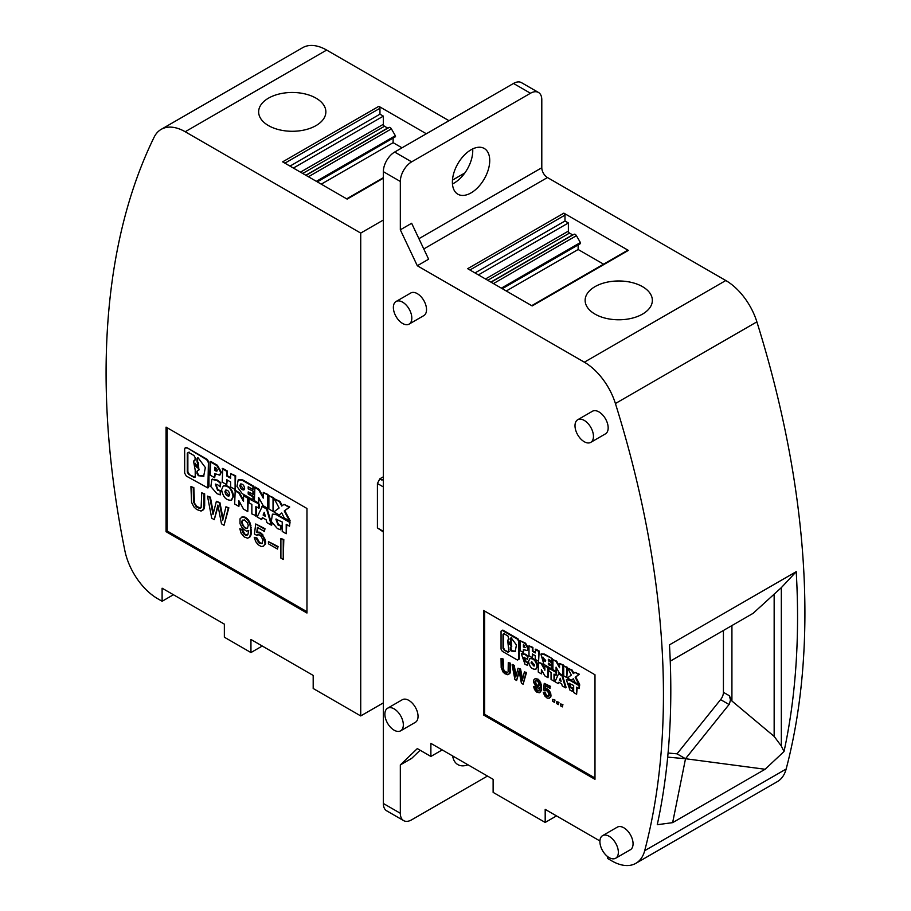 <?xml version="1.0" encoding="UTF-8"?>
<svg xmlns="http://www.w3.org/2000/svg" width="911" height="911" viewBox="0 0 911 911"><rect width="100%" height="100%" fill="white"/><g stroke="black" fill="none" stroke-linecap="round" stroke-linejoin="round"><path stroke-width="1.37" d="M487.476 776.047L411.647 819.82A15.999 9.235 -60 0 1 403.641 820.617A15.999 9.235 -60 0 1 400.328 813.284L383.36 803.491L383.36 171.667L400.328 181.46L400.328 229.811L417.306 265.75L584.35 362.191A48.01 27.717 60 0 1 615.415 403.527A800.234 462.014 60 0 1 644.692 850.692A48.01 27.717 60 0 1 635.878 863.309A48.01 27.717 60 0 1 611.873 860.929L607.432 858.367L607.432 856.431M508.828 674.356L510.388 671.179L509.818 671.498L509.818 663.493L508.27 662.604L508.122 671.828L507.416 672.887L506.14 672.808L503.031 669.71L502.61 659.336L501.05 658.437L501.187 667.661L503.031 671.988L504.865 673.707L507.837 674.766L509.397 673.548L509.818 671.498M510.251 672.238L509.682 672.569M530.475 93.252L513.497 83.459L394.668 152.057L411.647 161.862L530.475 93.252A15.999 9.235 -60 0 1 538.481 92.466A15.999 9.235 -60 0 1 541.794 99.789L541.794 167.738L418.923 238.682M467.981 764.784A26.408 15.248 -60 0 1 457.857 764.614A26.408 15.248 -60 0 1 452.642 755.936M420.13 750.231L411.647 758.407L400.328 764.933L400.328 813.284M544.812 690.891L546.509 690.561L547.921 691.7L549.048 695.457L547.215 696.516L544.664 692.929L543.252 692.269L544.664 695.867L547.215 698.156L549.481 698.156L550.472 696.437L549.481 692.269L547.215 689.502L544.949 689.012L545.37 685.664L550.039 688.352L550.039 686.723L544.243 683.375L543.4 690.071L545.473 690.447M400.328 229.811L411.647 223.275L428.625 259.214L417.306 265.75M584.35 362.191L725.805 280.52A48.01 27.717 60 0 1 756.882 321.856A800.234 462.014 60 0 1 786.159 769.021A48.01 27.717 60 0 1 777.334 781.638L635.878 863.309M784.018 751.529A800.234 462.014 60 0 0 796.225 571.675L669.471 644.851A800.234 462.014 60 0 1 657.264 824.717L672.637 822.644L765.115 769.26L784.018 751.529L781.331 746.052L774.156 736.395L731.92 701.003L731.92 625.572M400.328 764.933L417.306 748.603L430.88 756.449L430.88 743.376L493.124 779.315L493.124 792.376L545.188 822.439L556.507 815.903M430.88 756.449L442.199 749.912M599.916 840.967L545.188 809.367L545.188 822.439M548.673 696.22L545.803 695.378M547.078 695.788L546.509 696.118M672.637 822.644L685.516 758.726L765.115 769.26M796.225 571.675L781.331 587.641L781.331 746.052M670.245 661.17L753.067 613.354L781.331 587.641M723.425 630.469L723.425 692.337A8.005 4.623 120 0 1 720.601 699.625L677.032 753.83L668.07 753.033M667.683 757.132L685.516 758.726L729.426 704.055L730.463 699.876L729.335 695.742L731.92 701.003M685.516 758.726L677.032 753.83M475.018 272.936L564.991 220.997L564.991 215.11A1.606 0.922 60 0 0 563.863 213.151L467.662 268.688L532.172 305.937L628.362 250.4A1.606 0.922 -120 0 0 627.565 250.32L531.705 305.663M485.495 278.982L568.384 231.121L568.384 222.956L564.991 220.997M568.384 231.121A1.606 0.922 -120 0 0 569.523 233.079L572.632 234.879A1.606 0.922 60 0 0 572.848 234.981M573.668 234.696A2.403 1.389 60 0 1 574.021 234.298A2.403 1.389 60 0 1 576.424 235.687L580.387 242.542A1.036 0.604 60 0 1 580.341 243.647L502.314 288.696M603.56 264.167L578.143 249.5L578.143 244.911M563.863 213.151L628.362 250.4M506.288 290.985L578.143 249.5M501.38 288.149L580.387 242.542M478.412 274.894L568.384 222.956M594.985 286.658A33.605 19.404 0 0 0 585.135 300.379A33.605 19.404 0 0 0 605.883 318.303A33.605 19.404 0 0 0 642.517 314.101A33.605 19.404 0 0 0 652.356 300.379A33.605 19.404 0 0 0 631.608 282.456A33.605 19.404 0 0 0 594.985 286.658M471.055 192.893A26.408 15.248 -60 0 1 457.857 194.202A26.408 15.248 -60 0 1 455.671 192.426A26.408 15.248 -60 0 1 454.532 170.835A26.408 15.248 -60 0 1 471.055 149.78A26.408 15.248 -60 0 1 484.265 148.47A26.408 15.248 -60 0 1 488.307 169.628A26.408 15.248 -60 0 1 471.055 192.893M411.647 161.862A15.999 9.235 120 0 0 400.328 181.46M472.684 148.914A26.408 15.248 -60 0 1 454.088 183.1A26.408 15.248 -60 0 1 452.46 183.954M538.595 661.318L539.164 651.035L535.827 649.11L535.269 652.925L532.331 651.228L532.331 647.744L528.995 645.819L528.995 655.772L532.331 657.696L532.331 654.007L535.269 655.692L535.269 659.393L538.595 661.318L538.595 651.365L535.269 649.441M539.164 651.035L538.595 651.365M550.472 697.416L550.472 696.437M550.756 696.926L550.187 697.257M551.03 696.118L550.756 693.658L550.187 693.988M550.756 693.658L550.039 691.95L549.481 692.269M550.472 692.85L549.902 693.169M550.039 691.95L548.49 689.741L547.921 690.071M549.196 690.481L548.627 690.8M535.269 652.265L532.901 650.898L532.901 647.414L528.995 645.819M532.901 647.414L532.331 647.744M532.901 650.898L532.331 651.228M546.361 695.047L545.233 692.599L544.664 692.929M545.518 693.578L544.949 693.909M545.803 694.239L545.233 694.558M516.127 675.643L514.203 665.372L512.654 664.483L512.084 664.802L514.909 679.504L516.617 680.483L519.019 670.769L521.422 683.261L523.119 684.241L525.943 672.808L524.394 671.908L522.265 680.813L520.01 669.38L518.029 668.23L515.763 677.055L513.645 665.702L512.084 664.802M522.618 679.367L520.568 669.05L518.029 668.23M571.63 670.428L567.701 668.173L571.345 675.074L567.439 677.966L571.356 680.232L573.304 678.786L575.16 682.43L579.077 684.696L575.171 677.283L578.815 674.584L574.989 672.375L573.304 673.616L571.63 670.428L572.188 670.109L567.701 668.173M532.331 657.696L532.901 654.326M571.356 680.232L573.338 678.854M573.839 673.229L572.188 670.109M579.077 684.696L579.647 684.366L575.741 676.953L579.385 674.254L574.989 672.375M579.385 674.254L578.815 674.584M575.741 676.953L575.171 677.283M519.224 671.874L516.617 680.483M523.119 684.241L526.512 672.477L524.394 671.908M526.512 672.477L525.943 672.808M509.966 673.218L509.397 673.548M545.233 692.599L543.252 692.269M548.49 689.741L545.518 688.682L545.86 685.937M545.518 688.682L544.949 689.012M527.526 662.468L525.51 661.762L523.916 657.355L527.526 659.336L527.526 656.489L525.055 654.565L521.32 653.779L525.055 664.381L527.526 665.315L528.095 662.138L525.51 661.762M528.095 662.138L527.526 665.315M523.962 649.794L523.392 652.538L523.392 649.463L527.082 650.602L527.947 648.655L524.998 643.519L520.056 640.661L520.056 650.613L523.392 652.538M527.526 659.336L528.095 656.171L525.613 654.235L521.616 653.642M528.095 656.171L527.526 656.489M531.865 661.648L531.591 662.593L534.29 665.918M531.022 662.923L534.04 666.135L534.563 664.962L531.546 661.75L531.022 662.923M527.344 650.397L528.517 648.336L525.567 643.189L520.056 640.661M552.453 658.71L543.913 654.428L540.906 654.132L543.913 664.381L551.884 668.993L552.453 666.385L548.331 664.666L548.331 663.106L551.884 665.144L551.884 662.878L548.331 660.828L548.331 659.257L551.884 661.306L552.453 658.71L544.471 654.098L541.202 653.996M533.493 682.066L536.044 686.962L538.162 688.192L539.574 687.703L539.005 690.481L537.592 690.971L533.63 686.552L534.484 689.502L536.602 692.03L539.289 692.77L540.713 690.971L540.986 688.682L539.722 682.066L537.456 679.447L535.326 678.718L533.778 679.936L533.493 682.066M539.859 692.44L541.271 690.64L541.271 684.434L539.437 680.437L537.456 679.447M538.731 679.697L538.162 680.027M540.713 682.635L540.143 682.965M538.014 679.128L535.326 678.718M541.419 685.493L540.849 685.824M535.896 678.388L534.905 678.797M541.555 688.352L540.986 688.682M541.419 689.741L540.849 690.071M540.713 691.779L540.143 692.109M539.859 681.007L539.289 681.326M541.555 687.042L540.986 687.372M539.437 680.437L538.868 680.756M551.884 668.993L551.884 666.715M551.884 661.306L551.884 659.029M542.136 658.38L545.154 661.591L545.678 660.429L542.66 657.218L542.136 658.38M542.979 657.116L542.705 658.061L545.404 661.375M547.784 696.198L547.215 696.516M548.49 696.277L547.921 696.608M525.237 647.379L523.392 647.049L523.392 644.749L524.315 645.284L524.315 647.584L525.009 647.653M524.884 647.254L523.392 647.049M523.962 646.719L523.962 645.079M554.435 702.324L554.993 700.035L552.726 699.375L552.726 701.345L554.435 702.324L554.435 700.365M554.993 700.035L552.726 699.375M547.784 689.172L547.215 689.502M546.224 688.602L545.655 688.921M547.078 688.762L546.509 689.092M550.039 686.723L550.039 688.352M550.608 686.393L544.243 683.375M575 425.733A13.05 7.539 -120 0 0 580.694 438.863A13.05 7.539 -120 0 0 590.749 442.359A13.05 7.539 -120 0 0 593.46 436.38A13.05 7.539 -120 0 0 587.766 423.251A13.05 7.539 -120 0 0 577.711 419.755A13.05 7.539 -120 0 0 575 425.733M590.749 442.359L605.462 433.864A13.05 7.539 -120 0 0 608.172 427.885A13.05 7.539 -120 0 0 602.478 414.756A13.05 7.539 -120 0 0 592.423 411.26L577.711 419.755M393.37 307.462A13.05 7.539 -120 0 0 399.064 320.604A13.05 7.539 -120 0 0 409.119 324.1A13.05 7.539 -120 0 0 411.818 318.121A13.05 7.539 -120 0 0 406.124 304.991A13.05 7.539 -120 0 0 396.069 301.495A13.05 7.539 -120 0 0 393.37 307.462M409.119 324.1L423.831 315.605A13.05 7.539 -120 0 0 426.53 309.626A13.05 7.539 -120 0 0 420.836 296.496A13.05 7.539 -120 0 0 410.781 293L396.069 301.495M384.875 714.201A13.05 7.539 -120 0 0 390.58 727.331A13.05 7.539 -120 0 0 400.635 730.827A13.05 7.539 -120 0 0 403.334 724.849A13.05 7.539 -120 0 0 397.64 711.719A13.05 7.539 -120 0 0 387.585 708.223A13.05 7.539 -120 0 0 384.875 714.201M400.635 730.827L415.348 722.332A13.05 7.539 -120 0 0 418.047 716.365A13.05 7.539 -120 0 0 412.353 703.224A13.05 7.539 -120 0 0 402.298 699.728L387.585 708.223M599.905 841.605A13.05 7.539 -120 0 0 609.129 857.593A13.05 7.539 -120 0 0 615.654 858.242A13.05 7.539 -120 0 0 618.353 852.263A13.05 7.539 -120 0 0 612.659 839.133A13.05 7.539 -120 0 0 602.604 835.638A13.05 7.539 -120 0 0 599.905 841.605M615.654 858.242L630.366 849.747A13.05 7.539 -120 0 0 633.065 843.768A13.05 7.539 -120 0 0 627.372 830.638A13.05 7.539 -120 0 0 617.316 827.142L602.604 835.638M524.235 657.241L526.068 661.432M507.655 672.66L504.592 671.1L503.601 669.38L503.168 659.006L501.05 658.437M483.513 714.953L594.985 779.315L594.985 674.766L483.513 610.416L483.513 714.953L484.641 714.304L594.985 778.005M484.641 611.065L484.641 714.304M536.067 669.027L537.627 666.078C536.533 660.566 534.108 657.981 530.361 658.346L530.088 658.528M510.388 671.179L510.388 663.174L508.27 662.604M538.913 690.584L537.171 690.071L535.611 687.042L533.63 686.552M517.471 660.076L519.293 659.017L518.04 659.746L519.293 659.017L519.293 641.025L518.04 638.839L502.872 630.082L501.05 631.141L501.05 649.133L502.303 651.319L517.471 660.076L518.723 659.336L518.723 641.344L517.471 639.169L502.303 630.412L501.05 631.141M556.097 675.324L556.667 672.09L548.98 668.31L548.98 671.225L551.053 672.42L551.053 679.469L554.013 681.177L554.013 674.129L556.097 675.324L556.097 672.42L548.98 668.31M554.013 681.177L554.583 674.459M562.349 706.89L562.918 704.602L560.652 703.952L560.652 705.911L562.349 706.89L562.349 704.932L560.652 703.952M541.396 673.889L541.396 669.619L544.869 675.894L548.012 677.704L548.012 667.752L544.869 665.93L544.869 670.2L541.396 663.937L538.253 662.115L538.253 672.067L541.396 673.889L541.965 670.644M544.869 668.856L541.965 663.607L538.253 662.115M548.012 677.704L548.581 667.421L544.869 665.93M565.537 687.828L566.107 687.498L562.577 675.506L558.545 673.833L555.004 681.747L558.295 683.637L558.876 682.214L561.666 683.831L562.258 685.937L565.537 687.828L562.007 675.837L558.545 673.833M558.295 683.637L559.229 682.419M566.824 677.613L567.382 667.33L563.727 665.873L563.727 675.825L566.824 677.613L566.824 667.661L563.727 665.873M569.25 683.227L571.095 687.429L570.525 687.748L572.541 688.454L572.541 691.301L570.07 690.367L566.346 679.777L569.341 680.062L579.077 685.687L579.077 688.602L576.629 687.179L576.629 694.228L573.668 692.519L573.668 685.471L568.931 683.341L570.525 687.748M572.541 691.301L573.11 688.135L571.095 687.429M579.077 688.602L579.647 685.357L569.91 679.743L566.642 679.629M576.629 694.228L577.187 687.509M556.074 671.407L556.074 667.137L559.536 673.411L562.691 675.222L562.691 665.269L559.536 663.459L559.536 667.717L556.074 661.454L552.92 659.632L552.92 669.596L556.074 671.407L556.632 668.162M559.536 666.374L556.632 661.124L552.92 659.632M562.691 675.222L563.249 664.939L559.536 663.459M558.386 704.602L558.955 702.324L556.689 701.664L556.689 703.622L558.386 704.602L558.386 702.643L556.689 701.664M552.453 666.385L548.9 664.335L548.9 663.424M551.884 665.144L552.453 662.548L548.9 660.498L548.9 659.587M548.9 660.498L548.331 660.828M552.453 662.548L551.884 662.878M508.532 651.934L503.954 649.942L507.962 652.265L509.477 651.388M562.918 704.602L562.349 704.932M548.9 664.335L548.331 664.666M558.955 702.324L558.386 702.643M573.11 688.135L572.541 688.454M579.647 685.357L579.077 685.687M560.891 680.506L559.434 680.323L560.276 678.296L561.119 681.291L559.434 680.323M560.003 679.993L560.447 678.923M562.577 675.506L562.007 675.837M541.965 663.607L541.396 663.937M548.581 667.421L548.012 667.752M556.667 672.09L556.097 672.42M511.151 637.837L510.217 638.395L511.23 637.882L516.446 644.977L515.205 651.433L511.23 651.046L510.217 649.372L510.49 647.095L511.47 646.856L510.217 638.395L511.72 637.518M511.731 646.651L510.775 638.064M510.843 647.026L510.217 647.71M515.467 651.251L511.72 650.682L510.775 647.379M508.805 639.727L507.962 636.003L503.954 633.68L503.02 634.238L503.954 633.68M504.523 633.361L503.02 634.238L503.02 648.313L503.954 649.942M504.523 649.623L503.578 647.983L503.578 633.908M508.372 639.977L507.655 640.16L508.907 651.707M508.839 639.647L507.962 640.034M508.93 641.743L510.752 644.942M508.201 642.722L510.513 645.182L510.912 644.282L508.611 641.834L508.201 642.722M535.759 687.942L535.19 688.272M536.044 688.602L535.474 688.921M537.171 690.071L536.602 690.401M538.162 690.64L537.592 690.971M538.731 690.64L538.162 690.971M539.005 685.903L537.456 686.313L535.474 684.355L535.474 680.756L536.75 680.676L538.731 682.635L539.005 685.903M538.913 686.017L538.162 686.393M538.731 686.063L537.456 686.313M538.014 685.983L535.759 683.375L535.85 680.654M535.759 680.756L535.19 681.086M535.474 681.417L534.905 681.735M535.474 682.396L534.905 682.715M535.759 683.375L535.19 683.694M536.044 684.024L535.474 684.355M504.022 670.28L503.453 670.598M504.592 671.1L504.022 671.418M528.528 661.477C529.621 667 532.047 669.574 535.805 669.221L537.069 666.408C535.964 660.896 533.539 658.311 529.792 658.676L528.528 661.477M503.316 668.401L502.747 668.731M503.601 669.38L503.031 669.71M505.298 671.669L504.728 671.988M506.71 672.477L506.14 672.808M507.416 672.728L506.846 673.058M510.388 663.174L509.818 663.493M394.668 152.057A15.999 9.235 120 0 0 383.36 171.667M513.497 83.459A15.999 9.235 -60 0 1 521.502 82.662L538.481 92.466M403.641 820.617L386.674 810.813A15.999 9.235 -60 0 1 383.36 803.491M725.805 280.52L547.454 177.543A8.005 4.623 60 0 1 541.794 167.738M268.483 98.16A33.605 19.404 0 0 0 258.644 111.882A33.605 19.404 0 0 0 279.392 129.806A33.605 19.404 0 0 0 316.015 125.604A33.605 19.404 0 0 0 325.865 111.882A33.605 19.404 0 0 0 305.117 93.947A33.605 19.404 0 0 0 268.483 98.16M326.65 50.071L185.195 131.742A48.01 27.717 -120 0 0 161.179 129.362L302.646 47.691A48.01 27.717 -120 0 1 326.65 50.071L448.986 120.696M185.195 131.742L360.722 233.079L360.722 715.932L383.36 702.871M464.826 172.976L452.46 180.116M383.36 220.018L360.722 233.079M383.36 178.192L347.137 199.11L282.638 161.862L378.828 106.325L426.359 133.769M383.36 531.341L377.416 527.913L383.36 532.001M377.416 527.913L377.416 483.502L379.796 478.844L383.36 476.795M161.179 129.362A48.01 27.717 -120 0 0 154.118 137.197A800.234 462.014 -120 0 0 124.841 550.563A48.01 27.717 -120 0 0 157.671 598.698L162.112 601.271L173.42 594.735M360.722 715.932L313.19 688.488L313.19 675.427L250.946 639.488L250.946 652.561L224.357 637.199L224.357 624.137L162.112 588.199L162.112 601.271M262.266 646.024L250.946 652.561M306.961 508.486L166.064 427.134L166.064 531.682L306.961 613.023L306.961 508.486M166.064 531.682L167.203 531.022L306.961 611.714M167.203 427.794L167.203 531.022M231.622 499.957L233.615 496.039C232.134 488.626 228.877 485.153 223.844 485.643L223.571 485.825M252.962 499.832L252.962 496.768L248.191 494.024L248.191 491.917L253.531 494.343L253.531 491.291L248.191 488.865L248.191 486.759L252.962 489.514L252.962 486.451L242.246 480.268L238.215 479.869L236.94 486.44L242.246 493.648L252.962 499.832L253.531 496.449L248.76 493.694L248.76 492.247M252.962 489.514L253.531 486.121L242.816 479.938L238.5 479.721M248.76 488.535L248.76 487.089M230.631 477.592L227.249 475.644L227.249 470.953L222.774 468.368L222.204 482.078L226.691 484.663L226.691 479.698L230.631 481.965L230.631 486.941L235.106 489.526L235.106 476.146L230.631 473.561L230.631 478.241L226.691 475.963L226.691 471.283L222.204 468.698M235.106 489.526L235.676 475.815L230.631 473.561M226.691 484.663L227.249 480.017M220.234 486.861L220.234 483.035L216.909 480.45L211.899 479.402L210.84 486.599L216.909 493.637L220.234 494.889L220.234 491.063L217.524 490.118L215.383 484.185L217.524 484.675L220.234 486.861L220.804 482.716L217.467 480.12L212.195 479.254M215.691 484.071L218.082 489.799L217.524 490.118M220.234 494.889L220.804 490.744L218.082 489.799M208.152 487.749L208.972 486.542L208.972 462.367L207.287 459.429L186.903 447.665L185.468 447.768M219.904 474.927L221.373 472.183L217.41 465.27L210.76 461.433L210.202 475.143L214.677 477.728L214.677 473.595L219.631 475.121L220.804 472.513L216.841 465.601L210.202 461.763M214.677 477.728L215.247 473.925M223.104 518.701L219.927 502.667L216.397 501.278L213.003 514.51L209.815 497.474L207.48 496.131L211.728 518.188L214.267 519.657L217.877 505.07L221.487 523.814L224.038 525.294L228.274 508.133L225.939 506.789L222.762 520.147L219.369 502.997L216.397 501.278M224.038 525.294L228.843 507.814L225.939 506.789M214.267 519.657L218.093 506.174M213.368 513.098L210.384 497.155L207.48 496.131M263.495 546.201L265.625 543.252L265.203 539.585L261.799 533.698L259.681 532.229L257.346 532.104L257.904 527.697M262.277 543.366L259.681 542.762L256.925 537.991L254.237 537.331L255.718 541.624L258.052 544.687L261.241 546.52L263.575 546.156L265.055 543.582L263.575 537.331L260.182 533.174L256.777 532.434L257.414 527.412L264.418 531.455L264.418 529.006L255.718 523.984L254.442 534.028L256.572 535.258L259.111 534.757L261.241 536.477L262.937 540.155L262.083 543.582L259.111 543.093L256.355 538.31L254.237 537.331M256.572 535.258L257.369 534.655M264.418 531.455L264.987 528.676L255.718 523.984M277.502 549.06L278.071 546.52L268.449 541.624L268.449 543.833L277.502 549.06L277.502 546.851L268.449 541.624M279.13 514.943L281.75 512.995L284.243 517.892L289.504 520.933L284.255 510.969L289.151 507.347L284.004 504.375L281.75 506.049L279.495 501.767L274.222 498.727L279.119 508.008L273.858 511.902L279.13 514.943L281.784 513.064M282.285 505.662L280.053 501.437L274.222 498.727M289.504 520.933L290.074 520.602L284.824 510.65L289.721 507.017L284.004 504.375M263.256 496.78L259.157 489.378L254.932 486.93L254.363 500.64L258.587 503.077L258.587 497.349L263.256 505.776L267.481 508.213L267.481 494.832L263.256 492.395L263.256 498.123L258.587 489.708L254.363 487.26M267.481 508.213L268.05 494.514L263.256 492.395M258.587 503.077L259.157 498.374M248.862 537.741L250.98 535.053L251.402 531.614L250.138 523.039L248.225 519.737L245.036 517.163L242.28 516.799L240.014 518.837L240.014 523.734L242.349 528.266L246.596 531.215L248.714 530.475L247.872 534.643L245.742 535.372L243.408 533.539L241.927 529.986L239.809 528.756L241.085 533.174L244.262 536.966L247.655 538.196L249.568 537.091L250.627 534.028L250.627 527.663L249.568 523.37L247.655 520.067L244.478 517.494L241.711 517.118M247.633 534.916L244.831 534.188L242.497 529.655L239.809 528.756M276.181 518.997L278.572 524.713L278.014 525.043L280.725 525.989L280.725 529.815L277.399 528.562L271.33 521.525L272.389 514.316L276.42 514.715L289.504 522.265L289.504 526.182L286.213 524.28L286.213 533.744L286.771 524.599M280.725 529.815L281.294 525.67L278.572 524.713M289.504 526.182L290.074 521.946L276.99 514.385L272.685 514.18M255.832 516.207L255.832 506.732L259.191 508.019L259.191 504.113L249.056 498.921L249.056 502.826L251.857 504.443L251.857 513.906L256.39 515.877L256.39 507.063M283.23 559.468L283.799 539.54L280.895 538.515L280.895 558.124L283.23 559.468L283.23 539.87L280.895 538.515M273.038 511.424L273.607 497.713L268.882 495.641L268.882 509.021L273.038 511.424L273.038 498.044L268.882 495.641M200.727 508.031L197.015 506.584L194.464 503.157L193.827 487.601L190.934 486.576L191.572 502.382L193.906 506.915L196.662 509.488L201.115 511.082L203.449 509.238L204.087 494.172L201.752 492.828L201.115 507.643L199.634 508.509L196.446 506.915L193.474 502.007L193.269 487.92L190.934 486.576M202.606 510.467L204.018 508.919L204.656 505.856L204.656 493.842L201.752 492.828M243.533 500.116L239.445 492.714L235.209 490.266L234.651 503.977L238.876 506.414L238.876 500.686L243.533 509.101L247.769 511.549L247.769 498.169L243.533 495.732L243.533 501.46L238.876 493.033L234.651 490.596M247.769 511.549L248.327 497.839L243.533 495.732M238.876 506.414L239.445 501.699M271.319 525.146L271.888 524.816L267.139 508.702L262.47 506.004L257.164 516.97L261.571 519.521L262.368 517.607L266.114 519.771L266.912 522.607L271.319 525.146L266.57 509.021L261.912 506.334M261.571 519.521L262.71 517.812M221.578 489.742C223.058 497.155 226.315 500.617 231.348 500.139L233.045 496.358C231.576 488.945 228.319 485.483 223.275 485.973L221.578 489.742M224.937 491.678C225.552 494.753 226.896 496.188 228.991 495.994L229.697 494.422C229.082 491.348 227.727 489.913 225.643 490.107L224.937 491.678M225.951 489.993L225.495 491.348L229.253 495.789M253.531 491.291L248.191 488.865M252.962 494.673L252.962 491.61M239.866 485.586C240.481 488.66 241.836 490.095 243.92 489.902L244.626 488.33C244.011 485.256 242.668 483.821 240.572 484.014L239.866 485.586M240.88 483.889L240.436 485.256L244.182 489.697M253.531 486.121L252.962 486.451M253.531 496.449L252.962 496.768M248.76 493.694L248.191 494.024M235.676 475.815L235.106 476.146M220.804 490.744L220.234 491.063M220.804 482.716L220.234 483.035M186.334 447.984L185.161 447.87L184.66 448.975L184.66 473.151L186.334 476.089L207.913 487.966L208.403 462.686L206.729 459.759L186.903 447.665M188.554 452.391L187.302 453.131L188.554 452.391L193.952 455.5L195.216 457.698L194.84 460.761L193.531 461.091L195.216 470.224L195.216 476.612L193.952 477.353L195.216 476.612M195.079 477.205L193.952 477.353L188.554 474.244L187.302 472.046L187.302 453.131L189.124 452.061M196.97 473.469L198.336 475.724L203.665 476.248L205.351 467.559L198.234 457.971L196.97 458.723L196.97 460.955L198.655 470.087L196.97 471.238L196.97 473.469L197.539 473.139L197.539 470.907L196.97 471.238M198.234 457.971L196.97 458.723L197.539 458.392L197.687 462.686M194.271 464.53L197.368 467.833L197.915 466.637L194.806 463.335L194.271 464.53M194.499 460.852L193.827 460.955M194.521 477.034L188.554 474.244M187.86 452.801L187.86 471.716L189.124 473.914M197.676 470.327L197.539 470.907M198.917 469.894L198.245 462.355M197.676 457.812L197.539 458.392M197.539 473.139L198.894 475.394L203.95 476.066M195.125 463.232L194.84 464.211L197.63 467.616M214.677 470.349L216.488 470.736L214.677 470.349L214.677 467.252L215.93 467.969C217.638 469.996 217.638 471.021 215.93 471.067L216.852 471.158M216.488 470.736L217.103 470.919M215.247 470.019L215.247 467.582M210.384 497.155L209.815 497.474M228.843 507.814L228.274 508.133M264.987 528.676L264.418 529.006M259.681 542.762L259.111 543.093M258.622 541.669L258.052 541.988M257.346 539.46L256.777 539.79M256.925 537.991L256.355 538.31M265.203 544.482L264.634 544.812M265.625 543.252L265.055 543.582M265.625 541.293L265.055 541.624M265.203 539.585L264.634 539.904M262.869 534.803L262.3 535.133M259.681 532.229L259.111 532.559M257.346 532.104L256.777 532.434M278.071 546.52L277.502 546.851M289.721 507.017L289.151 507.347M284.824 510.65L284.255 510.969M268.05 494.514L267.481 494.832M259.157 489.378L258.587 489.708M246.312 535.053L245.742 535.372M247.166 535.053L246.596 535.372M244.831 534.188L244.262 534.518M243.135 531.99L242.565 532.309M243.977 533.208L243.408 533.539M242.497 529.655L241.927 529.986M249.5 537.376L248.931 537.706M250.559 536.032L249.99 536.351M250.138 536.761L249.568 537.091M250.98 535.053L250.411 535.372M242.144 520.557L244.478 519.942L247.45 522.88L248.293 525.328L247.45 528.266L245.537 528.391L242.565 525.453L241.711 521.536L242.941 519.953M247.633 528.05L246.596 528.517M247.166 528.186L245.537 528.391M246.107 528.061L244.478 527.776M245.036 527.458L243.408 526.672M243.977 526.353L243.135 525.123L242.565 525.453M243.135 525.123L242.702 524.144L242.144 524.474M242.702 524.144L242.28 522.675L241.711 523.005M242.28 522.675L242.28 521.206L241.711 521.536M242.28 521.206L242.702 520.227M251.197 533.698L250.627 534.028M251.197 527.332L250.627 527.663M250.98 525.738L250.411 526.068M250.559 524.269L249.99 524.599M250.138 523.039L249.568 523.37M249.5 521.696L248.931 522.026M248.862 520.591L248.293 520.921M248.225 519.737L247.655 520.067M247.166 518.632L246.596 518.963M246.107 517.778L245.537 518.097M243.977 516.799L243.408 517.118M242.918 516.674L242.349 517.004M286.213 533.744L282.228 531.443L282.228 521.98L275.874 519.111L278.014 525.043M290.074 521.946L289.504 522.265M281.294 525.67L280.725 525.989M259.191 504.113L249.056 498.921M258.622 508.349L258.622 504.443M283.799 539.54L283.23 539.87M273.607 497.713L273.038 498.044M204.44 507.438L203.87 507.769M204.018 508.919L203.449 509.238M204.656 505.856L204.087 506.174M204.656 493.842L204.087 494.172M197.015 506.584L196.446 506.915M195.956 505.73L195.387 506.06M194.043 501.688L193.474 502.007M239.445 492.714L238.876 493.033M264.236 512.346L265.363 516.355L263.108 515.057L264.236 512.346M265.147 515.58L263.108 515.057M263.678 514.726L264.418 512.961M267.139 508.702L266.57 509.021M378.828 106.325A1.606 0.922 60 0 1 379.955 108.284L379.955 114.171L383.36 116.13L383.36 124.295A1.606 0.922 -120 0 0 384.488 126.253L387.596 128.052A1.606 0.922 60 0 0 387.813 128.155M388.633 127.87A2.403 1.389 60 0 1 388.997 127.472A2.403 1.389 60 0 1 391.4 128.861L395.351 135.716A1.036 0.604 60 0 1 395.306 136.821L317.29 181.87M402.024 147.81L393.119 142.674L393.119 138.085M321.253 184.159L393.119 142.674M316.345 181.323L395.351 135.716M293.388 168.068L383.36 116.13M289.994 166.109L379.955 114.171M379.796 478.844L381.914 480.074L383.36 479.391M383.36 486.93L377.416 483.502M615.415 403.527L756.882 321.856M644.692 850.692L786.159 769.021M729.335 695.742L723.425 692.337M729.085 704.522L720.601 699.625M774.156 736.395L774.156 594.576M469.928 269.998L564.991 215.11M493.466 283.583L576.424 235.687M490.87 282.091L572.632 234.879M487.749 280.292L569.523 233.079M525.567 643.189L524.998 643.519M528.517 648.336L527.947 648.655M569.91 679.743L569.341 680.062M511.31 641.014L510.741 641.344M511.72 650.682L511.151 651.001M518.04 638.839L517.471 639.169M519.293 641.025L518.723 641.344M547.454 177.543L423.774 248.954M242.816 479.938L242.246 480.268M208.972 486.542L208.403 486.861M208.972 462.367L208.403 462.686M197.539 460.624L196.97 460.955M198.803 475.337L198.234 475.667M217.41 465.27L216.841 465.601M221.373 472.183L220.804 472.513M276.99 514.385L276.42 514.715M284.892 163.171L379.955 108.284M308.43 176.757L391.4 128.861M305.834 175.254L387.596 128.052M302.725 173.466L384.488 126.253M300.459 172.156L383.36 124.295M381.914 480.074L383.36 479.243M491.063 282.194L574.021 234.298M521.889 653.46L521.32 653.779M541.476 653.813L540.906 654.132M508.224 639.829L507.655 640.16M530.361 658.346L529.792 658.676M231.348 500.139L231.918 499.809M212.468 479.072L211.899 479.402M194.1 460.761L193.531 461.091M199.224 469.757L198.655 470.087M220.2 474.79L219.631 475.121M272.958 513.998L272.389 514.316M383.36 177.656L346.67 198.837M306.028 175.367L388.997 127.472M223.275 485.973L223.844 485.643"/></g></svg>

